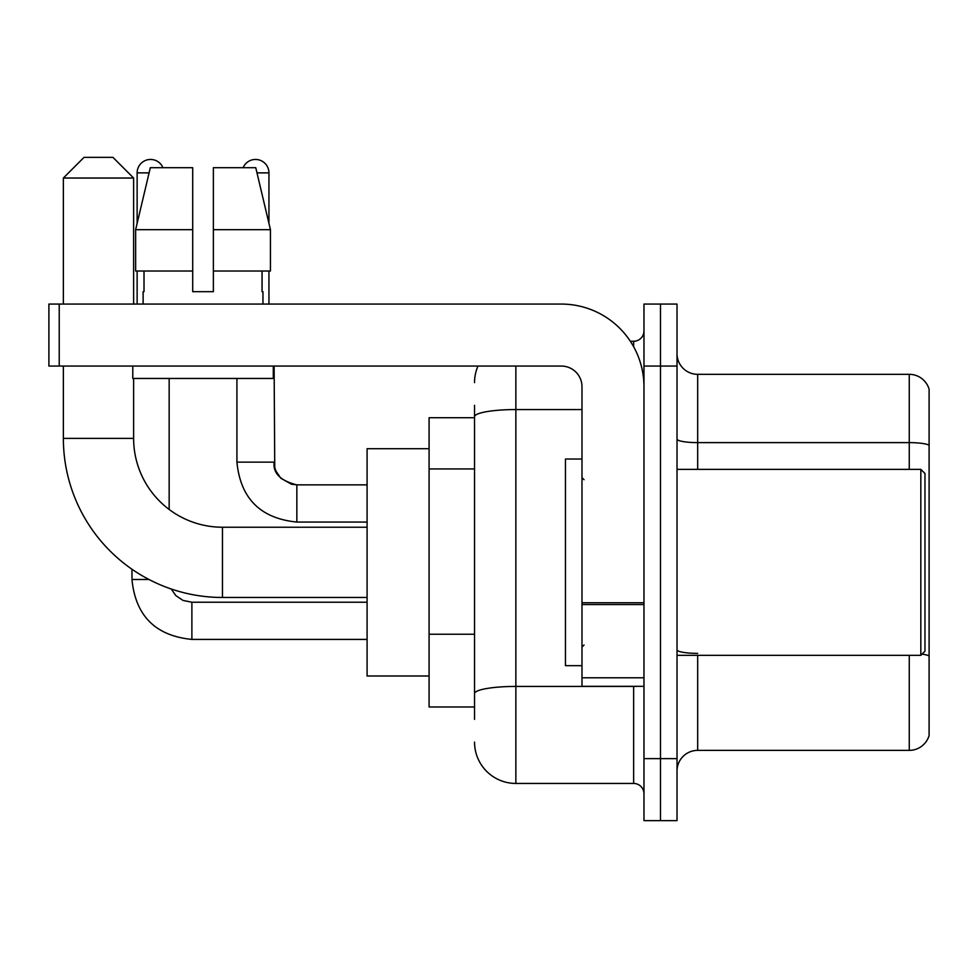 <?xml version="1.0" encoding="UTF-8"?>
<svg xmlns="http://www.w3.org/2000/svg" width="978" height="978" viewBox="0 0 978 978"><rect width="100%" height="100%" fill="white"/><g stroke="black" fill="none" stroke-linecap="round" stroke-linejoin="round"><path stroke-width="1.47" d="M474.538 719.38L474.538 416.738L474.538 417.716L429.085 417.716L429.085 706.984L474.538 706.984M643.964 758.635L643.964 820.628L660.492 820.628L660.492 758.635L660.492 820.628L677.02 820.628L677.02 758.635L660.492 758.635L660.492 366.065L660.492 758.635L643.964 758.635L643.964 366.065L660.492 366.065L660.492 304.072L660.492 366.065L677.02 366.065L677.02 758.635M677.02 366.065L677.02 304.072L643.964 304.072L643.964 366.065M515.858 366.065L515.858 783.439L633.634 783.439L633.634 686.324M630.345 341.261L633.634 341.261A10.33 10.33 0 0 0 643.964 330.931M474.538 700.786L474.538 693.61A41.32 7.176 180 0 1 515.858 686.434L633.634 686.434A10.33 1.797 0 0 0 637.228 686.324M581.983 409.562L515.858 409.562A41.32 7.176 180 0 0 474.538 416.738L474.538 405.32M643.964 793.769A10.33 10.33 0 0 0 633.634 783.439M474.538 382.594A41.32 41.32 0 0 1 477.985 366.065M515.858 783.439A41.32 41.32 0 0 1 474.538 742.106M677.02 771.031A20.66 20.66 0 0 1 697.681 750.37L909.259 750.37L909.259 655.333M929.1 389.207A20.66 20.66 0 0 0 909.259 374.329A20.66 20.66 0 0 1 929.1 389.207L929.1 735.493A20.66 20.66 0 0 1 909.259 750.37M929.1 445.21A20.66 3.582 180 0 0 909.259 442.618L909.259 374.329L697.681 374.329A20.66 20.66 0 0 1 677.02 353.669A20.66 20.66 0 0 0 697.681 374.329L697.681 469.367M929.1 445.491L929.1 655.957A20.66 3.582 180 0 0 922.022 654.135M213.375 291.676L192.703 291.676L213.375 291.676L192.703 291.676L213.375 291.676L213.375 167.703L255.759 167.703L270.441 229.696L270.441 271.016L213.375 271.016M243.119 167.703A13.435 13.435 0 0 1 268.95 172.874L268.95 223.4L270.441 229.696L213.375 229.696M192.703 229.696L192.703 271.016L192.703 229.696L192.703 271.016L135.636 271.016L135.636 229.696L150.319 167.703L192.703 167.703L192.703 229.696L135.636 229.696L137.128 223.4L137.128 172.874L149.096 172.874M367.092 597.472L222.458 597.472A159.096 159.096 0 0 1 63.362 438.376L63.362 366.065M222.458 597.472L222.458 527.228A88.851 88.851 0 0 1 133.619 438.376L133.619 378.462M84.022 157.372L112.947 157.372L133.619 178.033L63.362 178.033L84.022 157.372M133.619 304.072L133.619 178.033M63.362 304.072L63.362 178.033M429.085 448.706L367.092 448.706L367.092 675.994L429.085 675.994M137.128 172.874A13.435 13.435 0 0 1 162.959 167.703M169.157 509.452L169.157 378.462M148.998 579.502L131.993 579.502L131.957 569.233M137.128 271.016L137.128 304.072M268.95 271.016L268.95 304.072M643.964 686.324L581.983 686.324L581.983 602.766L643.964 602.766M643.964 386.726A82.653 82.653 0 0 0 561.311 304.072L59.23 304.072L59.23 366.065L561.311 366.065A20.66 20.66 0 0 1 581.983 386.726L581.983 602.766M59.23 366.065L48.9 366.065L48.9 304.072L59.23 304.072M143.118 291.676L144.01 291.676L143.118 291.676L143.118 304.072M262.96 291.676L262.055 291.676L262.96 291.676L262.96 304.072M262.055 271.016L262.055 291.676M192.703 271.016L192.703 291.676M144.01 291.676L144.01 271.016M132.788 366.065L132.788 378.462L273.29 378.462L273.29 366.065M270.441 229.696L255.759 167.703M150.319 167.703L135.636 229.696M920.836 469.367L924.968 473.499L924.968 651.201L920.836 655.333L920.836 469.367L677.02 469.367M581.983 459.037L565.455 459.037L565.455 665.663L581.983 665.663M474.538 468.939L429.085 468.939M474.538 634.233L429.085 634.233M633.634 346.713L633.634 341.261M697.681 655.333L697.681 750.37M909.259 469.367L909.259 442.618L697.681 442.618A20.66 3.582 0 0 1 677.02 439.036M697.681 653.377A20.66 3.582 -0 0 1 677.02 649.783M63.362 438.376L133.619 438.376M191.884 602.265L191.884 639.416C155.526 635.822 135.551 615.859 131.957 579.502C135.551 615.859 155.526 635.822 191.884 639.416C155.526 635.822 135.551 615.859 131.957 579.502C135.551 615.859 155.526 635.822 191.884 639.416C155.526 635.822 135.551 615.859 131.957 579.502C135.551 615.859 155.526 635.822 191.884 639.416C155.526 635.822 135.551 615.859 131.957 579.502C135.551 615.859 155.526 635.822 191.884 639.416C155.526 635.822 135.551 615.859 131.957 579.502C135.551 615.859 155.526 635.822 191.884 639.416C155.526 635.822 135.551 615.859 131.957 579.502C135.551 615.859 155.526 635.822 191.884 639.416C155.526 635.822 135.551 615.859 131.957 579.502M296.847 484.905L296.847 522.056C260.49 518.462 240.515 498.499 236.921 462.142L274.084 462.142M256.982 172.874L268.95 172.874M643.964 604.563L581.983 604.563M581.983 677.791L643.964 677.791M367.092 527.228L222.458 527.228M171.236 589L175.808 595.565L183.008 600.431L191.884 602.228L183.008 600.431L175.808 595.565L171.236 589L175.808 595.565L183.008 600.431L191.884 602.228L183.008 600.431L175.808 595.565L171.236 589L175.808 595.565L183.008 600.431L191.884 602.228L183.008 600.431L175.808 595.565L171.236 589L175.808 595.565L183.008 600.431L191.884 602.228L183.008 600.431L175.808 595.565L171.236 589L175.808 595.565L183.008 600.431L191.884 602.228L183.008 600.431L175.808 595.565L171.236 589L175.808 595.565L183.008 600.431L191.884 602.228L183.008 600.431L175.808 595.565L171.236 589L175.808 595.565L183.008 600.431L191.884 602.228L367.092 602.228M367.092 639.416L191.884 639.416M274.121 462.142C272.862 473.156 280.441 480.736 296.847 484.868C280.441 480.736 272.862 473.156 274.121 462.142C272.862 473.156 280.441 480.736 296.847 484.868C280.441 480.736 272.862 473.156 274.121 462.142C272.862 473.156 280.441 480.736 296.847 484.868C280.441 480.736 272.862 473.156 274.121 462.142C272.862 473.156 280.441 480.736 296.847 484.868C280.441 480.736 272.862 473.156 274.121 462.142C272.862 473.156 280.441 480.736 296.847 484.868C280.441 480.736 272.862 473.156 274.121 462.142C272.862 473.156 280.441 480.736 296.847 484.868L291.517 484.232L280.772 478.205L275.918 471.005L274.745 467.46L274.121 366.065M236.921 378.462L236.921 462.142C240.515 498.499 260.49 518.462 296.847 522.056C260.49 518.462 240.515 498.499 236.921 462.142C240.515 498.499 260.49 518.462 296.847 522.056C260.49 518.462 240.515 498.499 236.921 462.142C240.515 498.499 260.49 518.462 296.847 522.056C260.49 518.462 240.515 498.499 236.921 462.142C240.515 498.499 260.49 518.462 296.847 522.056C260.49 518.462 240.515 498.499 236.921 462.142C240.515 498.499 260.49 518.462 296.847 522.056C260.49 518.462 240.515 498.499 236.921 462.142C240.515 498.499 260.49 518.462 296.847 522.056L367.092 522.056M367.092 484.868L296.847 484.868M677.02 655.333L920.836 655.333M584.049 479.697L581.983 477.631M584.049 645.003L581.983 647.069"/></g></svg>
